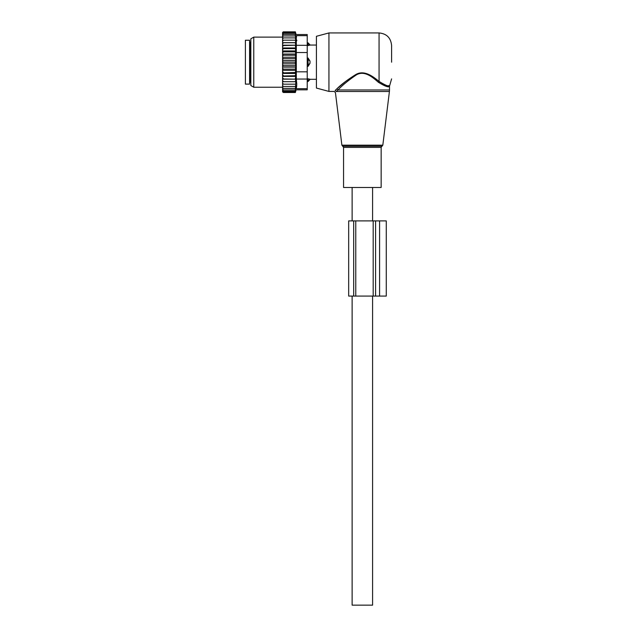 <?xml version="1.0" encoding="UTF-8"?>
<svg xmlns="http://www.w3.org/2000/svg" width="637" height="637" viewBox="0 0 637 637"><rect width="100%" height="100%" fill="white"/><g stroke="black" fill="none" stroke-linecap="round" stroke-linejoin="round"><path stroke-width="0.96" d="M353.344 187.477L343.558 187.477L343.558 147.386L381.149 147.386L381.149 187.477L353.344 187.477M391.596 62.179L391.596 45.474L391.596 62.179M328.939 91.417L328.939 32.941L316.414 36.301L316.414 88.057L328.939 91.417L334.186 91.417L335.428 92.516L341.886 145.172L382.821 145.172L389.414 91.505L336.344 91.505C335.118 92.851 335.118 92.851 336.344 91.505L337.992 89.976C342.109 85.485 348.152 80.509 356.107 75.055C364.364 69.855 372.979 77.547 378.322 82.229C385.138 86.409 388.865 87.723 389.502 86.178C389.008 87.747 385.281 86.433 378.322 82.229L379.063 81.409L379.612 81.87M388.188 85.724L388.928 85.684M328.939 32.941L379.063 32.941L379.063 81.409C385.544 85.477 389.088 86.847 389.693 85.517C389.223 86.871 385.68 85.501 379.063 81.409C373.465 76.918 364.46 69.537 355.82 74.521C347.491 79.752 341.177 84.522 336.862 88.838L335.15 90.446L336.862 88.838L337.992 89.976L389.502 89.976L389.414 91.505M344.864 82.038L337.116 88.615M335.15 90.446C333.86 91.736 333.86 91.736 335.15 90.446L336.344 91.505M372.589 296.078L372.589 605.15L352.126 605.15L352.126 296.078M310.004 79.267L308.061 78.789L310.004 79.267A3.344 2.405 0 0 1 308.061 80.581L308.061 81.52L310.147 79.306L316.414 79.306M307.225 78.789L308.061 78.789L308.061 80.581L307.225 80.581M307.225 57.999L308.061 57.999L310.004 61.12L310.004 63.238L308.061 66.359L307.225 66.359M307.225 42.838L308.061 42.838L308.061 45.569L310.004 45.084L307.225 45.569M308.061 57.999L308.061 66.359M249.585 72.69L249.585 84.108L245.404 84.108L245.404 40.25L249.585 40.25L249.585 72.69M283.417 40.171L282.581 41.301L282.581 40.171L295.807 40.171L295.329 37.894L283.417 37.894L282.581 38.953L282.581 32.527L283.258 31.85L282.597 33.18L295.329 33.18L295.632 34.39L283.417 34.39L282.581 35.306M282.581 90.295L283.417 91.179L282.597 91.179L283.417 92.508L282.581 91.832L282.581 68.215L283.417 69.138L295.329 69.138L295.807 70.325L295.329 72.507L282.581 72.929M295.807 63.827L282.581 63.827L282.581 60.531L295.807 60.531L295.329 62.179L295.807 67.108L282.581 67.108L282.581 68.215M282.581 67.108L282.581 64.839L283.417 65.683L295.329 65.683M282.581 63.827L282.581 64.839M282.581 60.531L282.581 58.023L283.417 58.676L295.329 58.676L295.807 60.531M282.581 41.301L282.581 54.034L295.807 54.034L295.329 55.22L295.807 57.25L282.581 57.25L282.581 58.023M282.581 57.25L282.581 54.678L283.417 55.22L295.329 55.22M282.581 54.034L282.581 54.678M282.581 40.171L282.581 38.953M282.581 81.703L295.807 81.703L295.329 91.179L283.417 91.179M282.581 89.968L283.417 89.968L282.581 89.045M295.329 89.968L283.417 89.968M282.581 88.392L283.417 88.392L282.581 87.42M295.329 88.392L283.417 88.392M282.581 86.465L283.417 86.465L282.581 85.406M295.329 86.465L283.417 86.465M282.581 84.188L283.417 84.188L282.581 83.057M295.329 84.188L283.417 84.188M295.807 81.703L282.581 81.655M282.581 80.493L283.417 81.616M282.581 79.163L295.807 79.163L295.329 81.616M295.807 79.163L282.581 78.956M282.581 77.69L283.417 78.781M282.581 76.392L295.807 76.392L295.329 78.781M295.807 76.392L295.329 75.739L282.581 76.034M282.581 74.688L283.417 75.739M282.581 73.43L295.807 73.43L295.329 75.739M295.807 73.43L295.329 72.507M282.581 71.511L283.417 72.507M295.807 70.325L282.581 70.325M282.581 69.68L283.417 69.138M282.581 66.336L283.417 65.683M295.329 62.179L283.417 62.179L282.581 62.928M282.581 61.423L283.417 62.179M282.581 59.52L283.417 58.676M282.581 56.144L283.417 55.22M282.581 52.847L283.417 51.852L282.581 51.43M282.581 49.67L283.417 48.619L282.581 48.324M282.581 46.66L283.417 45.569L282.581 45.402M282.581 43.865L283.417 42.743L282.581 42.703M282.581 37.894L283.417 37.894M295.329 37.894L295.767 37.894L295.329 35.959L283.417 35.959L282.581 36.938M282.581 35.959L283.417 35.959M295.329 35.959L295.329 34.39M282.581 34.39L283.417 34.39M282.581 34.064L283.417 33.18M295.329 33.18L295.369 31.85L296.086 34.533L307.225 34.533L307.225 89.825L296.086 89.825L295.369 92.508L283.417 92.508M295.329 92.508L295.457 92.015L283.417 92.015M295.329 92.015L295.329 91.179M295.329 32.344L283.417 32.344M295.329 31.85L283.417 31.85M307.225 88.702L296.301 88.702C296.022 90.191 296.022 90.191 296.301 88.702C296.022 90.191 296.022 90.191 296.301 88.702L296.778 84.18L296.301 79.06L296.301 35.656C296.022 34.167 296.022 34.167 296.301 35.656C296.022 34.167 296.022 34.167 296.301 35.656L307.225 35.656M296.723 85.581L296.531 87.333M250.835 85.549L250.835 38.809L253.765 37.121L253.765 87.237L250.835 85.549M296.778 40.179L296.778 40.736M296.531 37.05L296.316 35.728M282.581 45.195L295.807 45.195L295.329 42.743L295.807 42.655L282.581 42.655M295.329 42.743L283.417 42.743M295.807 45.195L283.417 45.569M295.329 45.569L295.807 47.966L282.581 47.966M295.807 47.966L295.329 48.619L283.417 48.619M295.329 48.619L295.807 50.928L282.581 50.928M295.807 50.928L295.329 51.852L283.417 51.852M295.807 54.034L295.329 51.852M295.807 57.25L295.329 58.676M295.807 67.108L295.329 69.138M295.807 42.655L295.329 40.171M348.678 296.078L348.678 220.896L348.678 296.078L373.186 296.078L373.186 220.896L386.269 220.896L386.269 296.078L379.58 296.078L379.58 220.896M355.772 296.078L355.772 220.896L348.678 220.896M373.186 296.078L379.58 296.078M355.772 220.896L373.186 220.896M382.821 145.172L381.993 146.199L342.722 146.199L341.886 145.172M310.004 45.084A3.344 2.405 0 0 0 308.061 43.778L307.225 43.778M310.004 63.238A3.344 2.325 0 0 1 308.061 64.496L307.225 64.496M307.225 59.854L308.061 59.854A3.344 2.325 0 0 1 310.004 61.12M250.835 42.552L250.421 42.552L250.421 81.807L250.835 81.807M307.225 79.06L296.301 79.06M307.225 52.537L296.301 52.537M307.225 71.822L296.301 71.822M307.225 45.299L296.301 45.299M353.686 220.896L353.686 296.078M375.591 296.078L375.591 220.896M342.722 146.199L343.558 147.386M381.993 146.199L381.149 147.386M379.063 32.941C386.675 33.681 390.847 37.862 391.596 45.474M389.502 89.976L389.502 86.178L391.596 78.884M372.589 187.477L372.589 220.896M352.126 187.477L352.126 220.896M308.061 42.838L310.147 45.052L316.414 45.052M307.225 81.52L308.061 81.52M250.421 42.552L249.585 41.716M250.421 81.807L249.585 82.643M282.581 87.237L253.765 87.237M282.581 37.121L253.765 37.121"/></g></svg>
